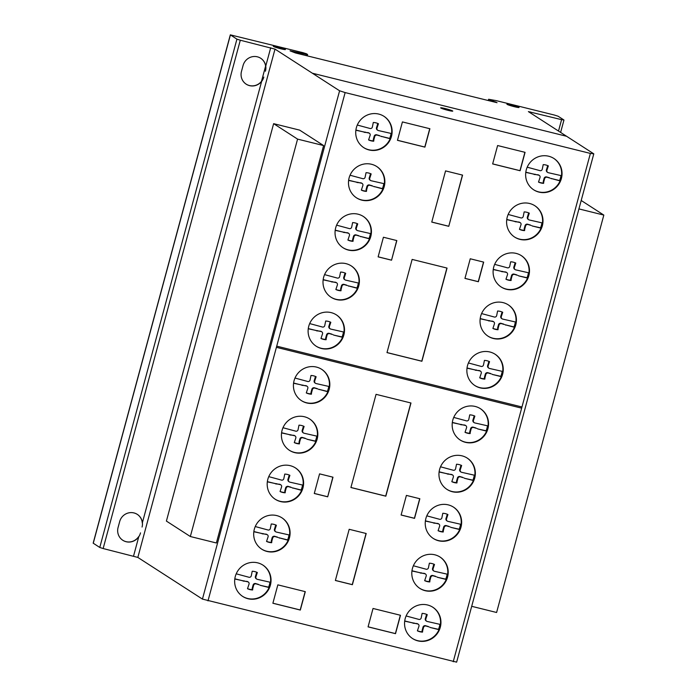 <?xml version="1.0" encoding="UTF-8"?>
<svg xmlns="http://www.w3.org/2000/svg" width="697" height="697" viewBox="0 0 697 697"><rect width="100%" height="100%" fill="white"/><g stroke="black" fill="none" stroke-linecap="round" stroke-linejoin="round"><path stroke-width="1.05" d="M273.633 123.665L297.575 139.112L323.608 145.568L299.666 130.13L273.633 123.665L166.4 521.077L190.342 536.524L297.575 139.112M323.608 145.568L216.375 542.98L190.342 536.524M581.202 200.483L603.829 215.085L578.928 208.908M471.703 606.312L496.604 612.489L603.829 215.085M285.239 49.348A6.264 0.505 -164.9 0 1 285.387 49.513A6.264 0.505 -164.9 0 1 280.699 48.755A6.264 0.505 -164.9 0 1 273.451 46.42A6.264 0.505 -164.9 0 1 273.294 46.255A6.264 0.505 -164.9 0 1 278.73 47.196A6.264 0.505 -164.9 0 1 285.239 49.348M278.425 47.291L275.35 46.891L283.444 48.99L278.425 47.291M508.819 104.933A6.264 0.505 15.1 0 0 508.026 104.794M514.334 106.693A6.264 0.505 -164.9 0 1 507.076 104.358A6.264 0.505 -164.9 0 1 506.928 104.193A6.264 0.505 -164.9 0 1 511.624 104.951A6.264 0.505 -164.9 0 1 519.021 107.46A6.264 0.505 -164.9 0 1 514.334 106.693M516.974 106.815L508.88 104.716L516.974 106.815M452.065 110.666A6.264 0.505 -164.9 0 1 452.754 111.111A6.264 0.505 -164.9 0 1 449.513 110.692A6.264 0.505 -164.9 0 1 441.349 108.279A6.264 0.505 -164.9 0 1 440.661 107.843A6.264 0.505 -164.9 0 1 445.331 108.593A6.264 0.505 -164.9 0 1 452.065 110.666M363.625 147.564A18.645 18.017 122.8 0 0 381.381 148.173A18.645 18.017 122.8 0 0 390.172 138.747L380.867 136.237L389.649 138.415A18.645 18.017 122.8 0 0 391.052 133.415M381.773 148.426A18.645 18.017 -57.2 0 1 363.825 147.694A18.645 18.017 -57.2 0 1 355.766 131.28A18.645 18.017 -57.2 0 1 366.082 115.615A18.645 18.017 -57.2 0 1 384.03 116.355A18.645 18.017 -57.2 0 1 391.984 133.798A18.645 18.017 -57.2 0 1 381.773 148.426M356.376 197.756A18.645 18.017 122.8 0 0 374.123 198.366A18.645 18.017 122.8 0 0 382.914 188.939L373.618 186.421L382.4 188.599A18.645 18.017 122.8 0 0 383.794 183.607M374.516 198.619A18.645 18.017 -57.2 0 1 356.568 197.878A18.645 18.017 -57.2 0 1 348.517 181.464A18.645 18.017 -57.2 0 1 358.833 165.808A18.645 18.017 -57.2 0 1 376.781 166.548A18.645 18.017 -57.2 0 1 384.727 183.991A18.645 18.017 -57.2 0 1 374.516 198.619M342.941 247.679A18.645 18.017 122.8 0 0 360.697 248.289A18.645 18.017 122.8 0 0 369.48 238.862L360.183 236.353L368.966 238.531A18.645 18.017 122.8 0 0 370.36 233.53M361.081 248.541A18.645 18.017 -57.2 0 1 343.133 247.801A18.645 18.017 -57.2 0 1 335.083 231.395A18.645 18.017 -57.2 0 1 345.398 215.73A18.645 18.017 -57.2 0 1 363.346 216.471A18.645 18.017 -57.2 0 1 371.292 233.913A18.645 18.017 -57.2 0 1 361.081 248.541M330.901 297.14A18.645 18.017 122.8 0 0 348.648 297.758A18.645 18.017 122.8 0 0 357.439 288.323L348.143 285.814L356.925 287.992A18.645 18.017 122.8 0 0 358.319 282.991M349.04 298.002A18.645 18.017 -57.2 0 1 331.092 297.27A18.645 18.017 -57.2 0 1 323.042 280.856A18.645 18.017 -57.2 0 1 333.358 265.2A18.645 18.017 -57.2 0 1 351.305 265.932A18.645 18.017 -57.2 0 1 359.251 283.383A18.645 18.017 -57.2 0 1 349.04 298.002M316.011 346.104A18.645 18.017 122.8 0 0 333.767 346.714A18.645 18.017 122.8 0 0 342.558 337.287L333.776 335.109L342.035 336.947A18.645 18.017 122.8 0 0 343.438 331.955M334.159 346.967A18.645 18.017 -57.2 0 1 316.211 346.226A18.645 18.017 -57.2 0 1 308.152 329.812A18.645 18.017 -57.2 0 1 318.468 314.155A18.645 18.017 -57.2 0 1 336.416 314.896A18.645 18.017 -57.2 0 1 344.37 332.338A18.645 18.017 -57.2 0 1 334.159 346.967M301.322 400.566A18.645 18.017 122.8 0 0 319.078 401.176A18.645 18.017 122.8 0 0 327.86 391.749L318.564 389.231L327.346 391.409A18.645 18.017 122.8 0 0 328.74 386.417M319.461 401.428A18.645 18.017 -57.2 0 1 301.513 400.688A18.645 18.017 -57.2 0 1 293.463 384.274A18.645 18.017 -57.2 0 1 303.779 368.617A18.645 18.017 -57.2 0 1 321.726 369.358A18.645 18.017 -57.2 0 1 329.681 386.8A18.645 18.017 -57.2 0 1 319.461 401.428M289.316 450.245A18.645 18.017 122.8 0 0 307.072 450.854A18.645 18.017 122.8 0 0 315.863 441.428L307.081 439.249L315.34 441.088A18.645 18.017 122.8 0 0 316.743 436.095M307.464 451.107A18.645 18.017 -57.2 0 1 289.508 450.367A18.645 18.017 -57.2 0 1 281.457 433.952A18.645 18.017 -57.2 0 1 291.773 418.296A18.645 18.017 -57.2 0 1 309.721 419.036A18.645 18.017 -57.2 0 1 317.675 436.479A18.645 18.017 -57.2 0 1 307.464 451.107M275.088 499.157A18.645 18.017 122.8 0 0 292.845 499.775A18.645 18.017 122.8 0 0 301.627 490.339L292.331 487.83L301.113 490.008A18.645 18.017 122.8 0 0 302.507 485.007M293.228 500.019A18.645 18.017 -57.2 0 1 275.28 499.287A18.645 18.017 -57.2 0 1 267.23 482.873A18.645 18.017 -57.2 0 1 277.545 467.217A18.645 18.017 -57.2 0 1 295.493 467.948A18.645 18.017 -57.2 0 1 303.448 485.4A18.645 18.017 -57.2 0 1 293.228 500.019M261.584 549.07A18.645 18.017 122.8 0 0 279.34 549.68A18.645 18.017 122.8 0 0 288.131 540.253L278.826 537.736L287.608 539.914A18.645 18.017 122.8 0 0 289.002 534.921M279.724 549.933A18.645 18.017 -57.2 0 1 261.776 549.192A18.645 18.017 -57.2 0 1 253.725 532.778A18.645 18.017 -57.2 0 1 264.041 517.122A18.645 18.017 -57.2 0 1 281.989 517.862A18.645 18.017 -57.2 0 1 289.943 535.305A18.645 18.017 -57.2 0 1 279.724 549.933M242.547 596.327A18.645 18.017 122.8 0 0 260.295 596.946A18.645 18.017 122.8 0 0 269.086 587.519L260.303 585.341L268.572 587.179A18.645 18.017 122.8 0 0 269.966 582.187M260.687 597.198A18.645 18.017 -57.2 0 1 242.739 596.458A18.645 18.017 -57.2 0 1 234.689 580.043A18.645 18.017 -57.2 0 1 245.004 564.387A18.645 18.017 -57.2 0 1 262.952 565.128A18.645 18.017 -57.2 0 1 270.898 582.57A18.645 18.017 -57.2 0 1 260.687 597.198M412.45 638.478A18.645 18.017 122.8 0 0 430.197 639.088A18.645 18.017 122.8 0 0 438.988 629.661L430.206 627.483L438.474 629.33A18.645 18.017 122.8 0 0 439.868 624.329M430.589 639.341A18.645 18.017 -57.2 0 1 412.641 638.6A18.645 18.017 -57.2 0 1 404.591 622.194A18.645 18.017 -57.2 0 1 414.907 606.529A18.645 18.017 -57.2 0 1 432.854 607.27A18.645 18.017 -57.2 0 1 440.8 624.712A18.645 18.017 -57.2 0 1 430.589 639.341M419.699 588.285A18.645 18.017 122.8 0 0 437.455 588.904A18.645 18.017 122.8 0 0 446.246 579.468L437.463 577.29L445.723 579.137A18.645 18.017 122.8 0 0 447.126 574.136M437.847 589.157A18.645 18.017 -57.2 0 1 419.89 588.416A18.645 18.017 -57.2 0 1 411.84 572.002A18.645 18.017 -57.2 0 1 422.155 556.345A18.645 18.017 -57.2 0 1 440.103 557.077A18.645 18.017 -57.2 0 1 448.058 574.528A18.645 18.017 -57.2 0 1 437.847 589.157M433.133 538.363A18.645 18.017 122.8 0 0 450.889 538.973A18.645 18.017 122.8 0 0 459.68 529.546L450.898 527.368L459.157 529.215A18.645 18.017 122.8 0 0 460.551 524.214M451.281 539.225A18.645 18.017 -57.2 0 1 433.325 538.493A18.645 18.017 -57.2 0 1 425.275 522.079A18.645 18.017 -57.2 0 1 435.59 506.414A18.645 18.017 -57.2 0 1 453.538 507.155A18.645 18.017 -57.2 0 1 461.492 524.597A18.645 18.017 -57.2 0 1 451.281 539.225M446.855 489.32A18.645 18.017 122.8 0 0 464.603 489.93A18.645 18.017 122.8 0 0 473.394 480.503L464.611 478.325L472.88 480.172A18.645 18.017 122.8 0 0 474.274 475.171M464.995 490.183A18.645 18.017 -57.2 0 1 447.047 489.442A18.645 18.017 -57.2 0 1 438.997 473.036A18.645 18.017 -57.2 0 1 449.312 457.371A18.645 18.017 -57.2 0 1 467.26 458.112A18.645 18.017 -57.2 0 1 475.206 475.554A18.645 18.017 -57.2 0 1 464.995 490.183M460.064 439.938A18.645 18.017 122.8 0 0 477.811 440.556A18.645 18.017 122.8 0 0 486.602 431.121L477.82 428.943L486.088 430.79A18.645 18.017 122.8 0 0 487.482 425.789M478.203 440.8A18.645 18.017 -57.2 0 1 460.255 440.068A18.645 18.017 -57.2 0 1 452.205 423.654A18.645 18.017 -57.2 0 1 462.52 407.998A18.645 18.017 -57.2 0 1 480.468 408.73A18.645 18.017 -57.2 0 1 488.414 426.181A18.645 18.017 -57.2 0 1 478.203 440.8M474.762 385.476A18.645 18.017 122.8 0 0 492.509 386.094A18.645 18.017 122.8 0 0 501.3 376.659L492.518 374.481L500.786 376.328A18.645 18.017 122.8 0 0 502.18 371.327M492.901 386.347A18.645 18.017 -57.2 0 1 474.953 385.607A18.645 18.017 -57.2 0 1 466.903 369.192A18.645 18.017 -57.2 0 1 477.218 353.536A18.645 18.017 -57.2 0 1 495.166 354.268A18.645 18.017 -57.2 0 1 503.112 371.719A18.645 18.017 -57.2 0 1 492.901 386.347M487.926 336.093A18.645 18.017 122.8 0 0 505.682 336.703A18.645 18.017 122.8 0 0 514.464 327.276L505.168 324.767L513.95 326.945A18.645 18.017 122.8 0 0 515.344 321.944M506.066 336.956A18.645 18.017 -57.2 0 1 488.118 336.224A18.645 18.017 -57.2 0 1 480.067 319.81A18.645 18.017 -57.2 0 1 490.383 304.153A18.645 18.017 -57.2 0 1 508.331 304.885A18.645 18.017 -57.2 0 1 516.277 322.336A18.645 18.017 -57.2 0 1 506.066 336.956M500.995 286.885A18.645 18.017 122.8 0 0 518.742 287.495A18.645 18.017 122.8 0 0 527.533 278.068L518.751 275.89L527.019 277.737A18.645 18.017 122.8 0 0 528.413 272.736M519.134 287.748A18.645 18.017 -57.2 0 1 501.187 287.007A18.645 18.017 -57.2 0 1 493.136 270.602A18.645 18.017 -57.2 0 1 503.452 254.936A18.645 18.017 -57.2 0 1 521.4 255.677A18.645 18.017 -57.2 0 1 529.345 273.119A18.645 18.017 -57.2 0 1 519.134 287.748M514.491 236.98A18.645 18.017 122.8 0 0 532.247 237.59A18.645 18.017 122.8 0 0 541.038 228.163L532.255 225.985L540.515 227.823A18.645 18.017 122.8 0 0 541.918 222.831M532.639 237.843A18.645 18.017 -57.2 0 1 514.691 237.102A18.645 18.017 -57.2 0 1 506.641 220.688A18.645 18.017 -57.2 0 1 516.947 205.031A18.645 18.017 -57.2 0 1 534.904 205.772A18.645 18.017 -57.2 0 1 542.85 223.214A18.645 18.017 -57.2 0 1 532.639 237.843M533.536 189.715A18.645 18.017 122.8 0 0 551.292 190.325A18.645 18.017 122.8 0 0 560.074 180.898L550.778 178.38L559.56 180.558A18.645 18.017 122.8 0 0 560.954 175.566M551.676 190.577A18.645 18.017 -57.2 0 1 533.728 189.837A18.645 18.017 -57.2 0 1 525.677 173.422A18.645 18.017 -57.2 0 1 535.993 157.766A18.645 18.017 -57.2 0 1 553.941 158.507A18.645 18.017 -57.2 0 1 561.895 175.949A18.645 18.017 -57.2 0 1 551.676 190.577M558.506 131.08L561.59 119.666L528.396 111.616L593.792 153.837L590.385 153.418L345.137 92.579L339.596 90.784L275.001 49.112L240.299 40.226L236.928 39.145L230.324 34.85L303.186 52.737L306.549 53.808L307.621 54.532L306.314 54.383L290.057 50.864L295.537 52.972L497.048 102.694L488.614 99.27L496.212 100.621L554.463 115.066L558.088 116.225L563.864 119.945L561.59 119.666M530.286 112.87L530.53 111.964M230.324 34.85L93.171 543.163L99.776 547.459L103.147 548.539L137.84 557.426L202.444 599.098L456.631 662.15L593.792 153.837M560.074 180.898L559.56 180.558M551.301 178.72L550.778 178.38M549.959 178.101L547.154 177.273A2.074 2.004 122.8 0 0 544.575 178.859L544.052 178.519A2.074 2.004 -57.2 0 1 546.631 176.942L549.436 177.77M544.575 178.859L543.747 181.9L543.233 181.569L544.052 178.519M543.747 181.9L543.625 183.346L543.233 181.569M538.537 181.995A13.522 13.069 122.8 0 0 543.111 183.006M543.625 183.346A13.522 13.069 -57.2 0 1 538.502 182.074L539.957 177.718A1.908 1.847 122.8 0 0 538.467 175.121L525.782 172.386M527.202 167.193L539.696 170.565A1.917 1.856 122.8 0 0 542.318 168.988L543.207 164.631A13.522 13.069 -57.2 0 1 548.339 165.903L546.927 170.129A2.082 2.013 122.8 0 0 548.408 172.725L561.503 175.696A18.645 18.017 122.8 0 0 553.749 158.376M546.927 170.129L546.413 169.798L547.781 165.651M547.737 172.455L547.215 172.115A2.082 2.013 -57.2 0 1 546.413 169.798M547.711 167.219L547.197 166.879M534.137 174.459L537.945 174.79A1.908 1.847 -57.2 0 1 538.772 175.069L539.286 175.4M525.808 172.185L533.623 174.128M535.627 174.546L535.104 174.215M538.467 175.121L537.945 174.79M541.038 228.163L540.515 227.823M532.255 225.985L531.741 225.645M530.914 225.366L528.108 224.539A2.074 2.004 122.8 0 0 525.529 226.124L525.015 225.784A2.074 2.004 -57.2 0 1 527.594 224.207L530.4 225.035M525.529 226.124L524.71 229.165L524.188 228.834L525.015 225.784M524.71 229.165L524.588 230.611L524.188 228.834M519.5 229.261A13.522 13.069 122.8 0 0 524.066 230.271M524.588 230.611A13.522 13.069 -57.2 0 1 519.457 229.339L520.92 224.974A1.908 1.847 122.8 0 0 519.422 222.387L506.736 219.651M508.165 214.458L520.659 217.83A1.917 1.856 122.8 0 0 523.273 216.253L524.17 211.897A13.522 13.069 -57.2 0 1 529.293 213.169L527.89 217.394A2.082 2.013 122.8 0 0 529.363 219.991L542.458 222.962A18.645 18.017 122.8 0 0 534.704 205.641M527.89 217.394L527.368 217.063L528.735 212.907M528.692 219.721L528.178 219.381A2.082 2.013 -57.2 0 1 527.368 217.063M528.674 214.484L528.152 214.145M515.1 221.724L518.908 222.055A1.908 1.847 -57.2 0 1 519.727 222.334L520.25 222.665M506.763 219.45L514.578 221.393M516.582 221.812L516.068 221.48M519.422 222.387L518.908 222.055M527.533 278.068L527.019 277.737M518.751 275.89L518.237 275.559M517.409 275.271L514.604 274.444A2.074 2.004 122.8 0 0 512.025 276.029L511.511 275.698A2.074 2.004 -57.2 0 1 514.09 274.113L516.895 274.94M512.025 276.029L511.206 279.079L510.683 278.739L511.511 275.698M511.206 279.079L511.084 280.516L510.561 280.185L510.683 278.739M505.996 279.166A13.522 13.069 122.8 0 0 510.561 280.185M511.084 280.516A13.522 13.069 -57.2 0 1 505.952 279.244L507.416 274.888A1.908 1.847 122.8 0 0 505.917 272.292L493.232 269.556M494.661 264.363L507.155 267.735A1.917 1.856 122.8 0 0 509.768 266.158L510.666 261.802A13.522 13.069 -57.2 0 1 515.789 263.074L514.386 267.3A2.082 2.013 122.8 0 0 515.867 269.896L528.953 272.867A18.645 18.017 122.8 0 0 521.199 255.555M514.386 267.3L513.863 266.968L515.231 262.821M515.188 269.626L514.674 269.295A2.082 2.013 -57.2 0 1 513.863 266.968M515.17 264.39L514.647 264.05M501.596 271.63L505.403 271.961A1.908 1.847 -57.2 0 1 506.222 272.239L506.745 272.571M493.258 269.364L501.073 271.299M503.077 271.717L502.563 271.386M505.917 272.292L505.403 271.961M514.464 327.276L513.95 326.945M505.691 325.098L505.168 324.767M504.349 324.488L501.544 323.661A2.074 2.004 122.8 0 0 498.965 325.238L498.442 324.907A2.074 2.004 -57.2 0 1 501.021 323.321L503.826 324.149M498.965 325.238L498.137 328.287L497.623 327.956L498.442 324.907M498.137 328.287L498.015 329.725L497.623 327.956M492.927 328.374A13.522 13.069 122.8 0 0 497.501 329.393M498.015 329.725A13.522 13.069 -57.2 0 1 492.892 328.453L494.347 324.096A1.908 1.847 122.8 0 0 492.857 321.509L480.172 318.773M481.592 313.572L494.086 316.952A1.917 1.856 122.8 0 0 496.708 315.366L497.597 311.01A13.522 13.069 -57.2 0 1 502.72 312.282L501.317 316.516A2.082 2.013 122.8 0 0 502.798 319.113L515.893 322.084A18.645 18.017 122.8 0 0 508.139 304.763M501.317 316.516L500.794 316.177L502.171 312.029M502.128 318.834L501.605 318.503A2.082 2.013 -57.2 0 1 500.794 316.177M502.101 313.598L501.587 313.267M488.527 320.847L492.335 321.169A1.908 1.847 -57.2 0 1 493.162 321.448L493.676 321.787M480.198 318.573L488.013 320.507M490.017 320.934L489.494 320.594M492.857 321.509L492.335 321.169M501.3 376.659L500.786 376.328M492.518 374.481L492.004 374.15M491.176 373.871L488.37 373.043A2.074 2.004 122.8 0 0 485.792 374.629L485.278 374.289A2.074 2.004 -57.2 0 1 487.856 372.712L490.662 373.531M485.792 374.629L484.973 377.669L484.459 377.338L485.278 374.289M484.973 377.669L484.851 379.116L484.328 378.776L484.459 377.338M479.763 377.757A13.522 13.069 122.8 0 0 484.328 378.776M484.851 379.116A13.522 13.069 -57.2 0 1 479.719 377.844L481.183 373.479A1.908 1.847 122.8 0 0 479.693 370.891L466.999 368.155M468.428 362.954L480.921 366.334A1.917 1.856 122.8 0 0 483.535 364.749L484.432 360.393A13.522 13.069 -57.2 0 1 489.555 361.665L488.153 365.899A2.082 2.013 122.8 0 0 489.634 368.495L502.72 371.466A18.645 18.017 122.8 0 0 494.966 354.146M488.153 365.899L487.63 365.559L488.998 361.412M488.954 368.216L488.44 367.885A2.082 2.013 -57.2 0 1 487.63 365.559M488.937 362.98L488.414 362.649M475.363 370.229L479.17 370.551A1.908 1.847 -57.2 0 1 479.989 370.83L480.512 371.17M467.025 367.955L474.84 369.889M476.844 370.316L476.33 369.976M479.693 370.891L479.17 370.551M486.602 431.121L486.088 430.79M477.82 428.943L477.306 428.611M476.487 428.333L473.672 427.505A2.074 2.004 122.8 0 0 471.094 429.091L470.58 428.751A2.074 2.004 -57.2 0 1 473.158 427.165L475.964 427.993M471.094 429.091L470.275 432.131L469.761 431.8L470.58 428.751M470.275 432.131L470.153 433.578L469.63 433.238L469.761 431.8M465.065 432.218A13.522 13.069 122.8 0 0 469.63 433.238M470.153 433.578A13.522 13.069 -57.2 0 1 465.021 432.306L466.485 427.941A1.908 1.847 122.8 0 0 464.995 425.353L452.309 422.617M453.73 417.416L466.223 420.796A1.917 1.856 122.8 0 0 468.837 419.211L469.734 414.854A13.522 13.069 -57.2 0 1 474.857 416.126L473.455 420.361A2.082 2.013 122.8 0 0 474.936 422.957L488.031 425.928A18.645 18.017 122.8 0 0 480.268 408.608M473.455 420.361L472.932 420.021L474.3 415.874M474.256 422.678L473.742 422.347A2.082 2.013 -57.2 0 1 472.932 420.021M474.239 417.442L473.716 417.111M460.665 424.691L464.472 425.013A1.908 1.847 -57.2 0 1 465.291 425.292L465.814 425.632M452.336 422.417L460.142 424.351M462.146 424.778L461.632 424.438M464.995 425.353L464.472 425.013M473.394 480.503L472.88 480.172M464.611 478.325L464.097 477.985M463.278 477.706L460.464 476.879A2.074 2.004 122.8 0 0 457.885 478.464L457.371 478.133A2.074 2.004 -57.2 0 1 459.95 476.548L462.756 477.375M457.885 478.464L457.066 481.514L456.552 481.174L457.371 478.133M457.066 481.514L456.944 482.951L456.422 482.62L456.552 481.174M451.856 481.601A13.522 13.069 122.8 0 0 456.422 482.62M456.944 482.951A13.522 13.069 -57.2 0 1 451.813 481.679L453.277 477.323A1.908 1.847 122.8 0 0 451.787 474.727L439.093 471.991M440.521 466.798L453.015 470.17A1.917 1.856 122.8 0 0 455.629 468.593L456.526 464.237A13.522 13.069 -57.2 0 1 461.649 465.509L460.247 469.734A2.082 2.013 122.8 0 0 461.728 472.331L474.823 475.302A18.645 18.017 122.8 0 0 467.06 457.99M460.247 469.734L459.724 469.403L461.092 465.256M461.048 472.061L460.534 471.73A2.082 2.013 -57.2 0 1 459.724 469.403M461.031 466.824L460.508 466.485M447.457 474.065L451.264 474.396A1.908 1.847 -57.2 0 1 452.083 474.674L452.606 475.006M439.127 471.799L446.934 473.733M448.938 474.152L448.424 473.821M451.787 474.727L451.264 474.396M459.68 529.546L459.157 529.215M450.898 527.368L450.375 527.037M449.556 526.758L446.751 525.93A2.074 2.004 122.8 0 0 444.172 527.507L443.649 527.176A2.074 2.004 -57.2 0 1 446.228 525.59L449.034 526.418M444.172 527.507L443.353 530.556L442.83 530.217L443.649 527.176M443.353 530.556L443.231 531.994L442.708 531.663L442.83 530.217M438.134 530.644A13.522 13.069 122.8 0 0 442.708 531.663M443.231 531.994A13.522 13.069 -57.2 0 1 438.099 530.722L439.554 526.366A1.908 1.847 122.8 0 0 438.065 523.769L425.379 521.042M426.808 515.841L439.293 519.213A1.917 1.856 122.8 0 0 441.915 517.636L442.804 513.28A13.522 13.069 -57.2 0 1 447.936 514.552L446.524 518.777A2.082 2.013 122.8 0 0 448.005 521.373L461.1 524.353A18.645 18.017 122.8 0 0 453.346 507.033M446.524 518.777L446.01 518.446L447.378 514.299M447.335 521.103L446.812 520.772A2.082 2.013 -57.2 0 1 446.01 518.446M447.308 515.867L446.794 515.536M433.734 523.116L437.542 523.438A1.908 1.847 -57.2 0 1 438.369 523.717L438.883 524.057M425.405 520.842L433.22 522.776M435.224 523.194L434.701 522.863M438.065 523.769L437.542 523.438M446.246 579.468L445.723 579.137M437.463 577.29L436.941 576.959M436.122 576.68L433.316 575.853A2.074 2.004 122.8 0 0 430.737 577.438L430.215 577.099A2.074 2.004 -57.2 0 1 432.793 575.522L435.608 576.341M430.737 577.438L429.918 580.479L429.396 580.148L430.215 577.099M429.918 580.479L429.796 581.925L429.396 580.148M424.7 580.566A13.522 13.069 122.8 0 0 429.274 581.586M429.796 581.925A13.522 13.069 -57.2 0 1 424.665 580.653L426.128 576.288A1.908 1.847 122.8 0 0 424.63 573.701L411.944 570.965M413.373 565.764L425.858 569.144A1.917 1.856 122.8 0 0 428.481 567.558L429.369 563.202A13.522 13.069 -57.2 0 1 434.501 564.474L433.09 568.708A2.082 2.013 122.8 0 0 434.571 571.305L447.666 574.276A18.645 18.017 122.8 0 0 439.912 556.955M433.09 568.708L432.576 568.369L433.943 564.221M433.9 571.026L433.377 570.695A2.082 2.013 -57.2 0 1 432.576 568.369M433.882 565.79L433.36 565.459M420.3 573.039L424.116 573.361A1.908 1.847 -57.2 0 1 424.935 573.64L425.458 573.979M411.971 570.765L419.786 572.699M421.79 573.126L421.267 572.786M424.63 573.701L424.116 573.361M438.988 629.661L438.474 629.33M430.206 627.483L429.692 627.152M428.873 626.864L426.059 626.037A2.074 2.004 122.8 0 0 423.48 627.622L422.966 627.291A2.074 2.004 -57.2 0 1 425.545 625.706L428.35 626.533M423.48 627.622L422.661 630.672L422.147 630.332L422.966 627.291M422.661 630.672L422.539 632.109L422.025 631.778L422.147 630.332M417.451 630.759A13.522 13.069 122.8 0 0 422.025 631.778M422.539 632.109A13.522 13.069 -57.2 0 1 417.407 630.837L418.871 626.481A1.908 1.847 122.8 0 0 417.381 623.885L404.696 621.149M406.116 615.956L418.609 619.328A1.917 1.856 122.8 0 0 421.223 617.751L422.121 613.395A13.522 13.069 -57.2 0 1 427.244 614.667L425.841 618.892A2.082 2.013 122.8 0 0 427.322 621.489L440.417 624.46A18.645 18.017 122.8 0 0 432.654 607.148M425.841 618.892L425.318 618.561L426.686 614.414M426.642 621.219L426.128 620.888A2.082 2.013 -57.2 0 1 425.318 618.561M426.625 615.982L426.102 615.643M413.051 623.223L416.858 623.554A1.908 1.847 -57.2 0 1 417.677 623.832L418.2 624.163M404.722 620.957L412.528 622.891M414.532 623.31L414.018 622.979M417.381 623.885L416.858 623.554M269.086 587.519L268.572 587.179M260.303 585.341L259.789 585.001M258.962 584.722L256.156 583.894A2.074 2.004 122.8 0 0 253.577 585.48L253.063 585.14A2.074 2.004 -57.2 0 1 255.642 583.563L258.448 584.391M253.577 585.48L252.758 588.521L252.244 588.19L253.063 585.14M252.758 588.521L252.636 589.967L252.114 589.627L252.244 588.19M247.548 588.616A13.522 13.069 122.8 0 0 252.114 589.627M252.636 589.967A13.522 13.069 -57.2 0 1 247.505 588.695L248.968 584.33A1.908 1.847 122.8 0 0 247.47 581.742L234.784 579.007M236.213 573.814L248.707 577.186A1.917 1.856 122.8 0 0 251.321 575.609L252.218 571.252A13.522 13.069 -57.2 0 1 257.341 572.525L255.938 576.75A2.082 2.013 122.8 0 0 257.42 579.346L270.506 582.317A18.645 18.017 122.8 0 0 262.752 564.997M255.938 576.75L255.416 576.419L256.784 572.263M256.74 579.076L256.226 578.737A2.082 2.013 -57.2 0 1 255.416 576.419M256.723 573.831L256.2 573.5M243.148 581.08L246.956 581.411A1.908 1.847 -57.2 0 1 247.775 581.69L248.298 582.021M234.811 578.806L242.626 580.749M244.63 581.167L244.116 580.828M247.47 581.742L246.956 581.411M288.131 540.253L287.608 539.914M279.349 538.075L278.826 537.736M278.007 537.457L275.202 536.629A2.074 2.004 122.8 0 0 272.623 538.215L272.1 537.875A2.074 2.004 -57.2 0 1 274.679 536.298L277.484 537.126M272.623 538.215L271.804 541.255L271.281 540.924L272.1 537.875M271.804 541.255L271.673 542.702L271.281 540.924M266.585 541.351A13.522 13.069 122.8 0 0 271.159 542.362M271.673 542.702A13.522 13.069 -57.2 0 1 266.55 541.43L268.005 537.065A1.908 1.847 122.8 0 0 266.515 534.477L253.83 531.741M255.259 526.549L267.744 529.92A1.917 1.856 122.8 0 0 270.366 528.343L271.255 523.987A13.522 13.069 -57.2 0 1 276.387 525.259L274.975 529.485A2.082 2.013 122.8 0 0 276.456 532.081L289.551 535.052A18.645 18.017 122.8 0 0 281.797 517.732M274.975 529.485L274.461 529.154L275.829 524.998M275.785 531.811L275.263 531.471A2.082 2.013 -57.2 0 1 274.461 529.154M275.759 526.575L275.245 526.235M262.185 533.815L265.993 534.146A1.908 1.847 -57.2 0 1 266.82 534.425L267.334 534.756M253.856 531.541L261.671 533.484M263.675 533.902L263.152 533.571M266.515 534.477L265.993 534.146M301.627 490.339L301.113 490.008M292.853 488.161L292.331 487.83M291.512 487.551L288.706 486.724A2.074 2.004 122.8 0 0 286.127 488.301L285.604 487.97A2.074 2.004 -57.2 0 1 288.183 486.384L290.989 487.212M286.127 488.301L285.3 491.35L284.785 491.019L285.604 487.97M285.3 491.35L285.178 492.788L284.785 491.019M280.089 491.437A13.522 13.069 122.8 0 0 284.664 492.457M285.178 492.788A13.522 13.069 -57.2 0 1 280.055 491.516L281.51 487.159A1.908 1.847 122.8 0 0 280.02 484.572L267.334 481.836M268.754 476.635L281.248 480.015A1.917 1.856 122.8 0 0 283.871 478.43L284.759 474.073A13.522 13.069 -57.2 0 1 289.891 475.345L288.48 479.58A2.082 2.013 122.8 0 0 289.961 482.176L303.056 485.147A18.645 18.017 122.8 0 0 295.301 467.826M288.48 479.58L287.966 479.24L289.333 475.093M289.29 481.897L288.767 481.566A2.082 2.013 -57.2 0 1 287.966 479.24M289.264 476.661L288.75 476.33M275.69 483.91L279.497 484.232A1.908 1.847 -57.2 0 1 280.325 484.511L280.839 484.851M267.36 481.636L275.176 483.57M277.179 483.997L276.657 483.657M280.02 484.572L279.497 484.232M315.863 441.428L315.34 441.088M307.081 439.249L306.558 438.91M305.739 438.631L302.934 437.803A2.074 2.004 122.8 0 0 300.355 439.389L299.841 439.049A2.074 2.004 -57.2 0 1 302.411 437.472L305.225 438.3M300.355 439.389L299.536 442.429L299.013 442.098L299.841 439.049M299.536 442.429L299.414 443.876L299.013 442.098M294.317 442.525A13.522 13.069 122.8 0 0 298.891 443.536M299.414 443.876A13.522 13.069 -57.2 0 1 294.282 442.604L295.746 438.239A1.908 1.847 122.8 0 0 294.247 435.651L281.562 432.915M282.991 427.723L295.476 431.094A1.917 1.856 122.8 0 0 298.098 429.518L298.987 425.161A13.522 13.069 -57.2 0 1 304.119 426.433L302.707 430.659A2.082 2.013 122.8 0 0 304.188 433.255L317.283 436.226A18.645 18.017 122.8 0 0 309.529 418.906M302.707 430.659L302.193 430.328L303.561 426.181M303.517 432.985L302.995 432.645A2.082 2.013 -57.2 0 1 302.193 430.328M303.5 427.749L302.977 427.409M289.917 434.989L293.733 435.32A1.908 1.847 -57.2 0 1 294.552 435.599L295.075 435.93M281.588 432.715L289.403 434.658M291.407 435.076L290.884 434.745M294.247 435.651L293.733 435.32M327.86 391.749L327.346 391.409M319.087 389.571L318.564 389.231M317.745 388.952L314.939 388.124A2.074 2.004 122.8 0 0 312.361 389.71L311.838 389.379A2.074 2.004 -57.2 0 1 314.417 387.793L317.222 388.621M312.361 389.71L311.533 392.76L311.019 392.42L311.838 389.379M311.533 392.76L311.411 394.197L310.897 393.866L311.019 392.42M306.323 392.847A13.522 13.069 122.8 0 0 310.897 393.866M311.411 394.197A13.522 13.069 -57.2 0 1 306.288 392.925L307.743 388.569A1.908 1.847 122.8 0 0 306.253 385.972L293.568 383.237M294.988 378.044L307.482 381.416A1.917 1.856 122.8 0 0 310.104 379.839L310.993 375.483A13.522 13.069 -57.2 0 1 316.124 376.755L314.713 380.98A2.082 2.013 122.8 0 0 316.194 383.577L329.289 386.547A18.645 18.017 122.8 0 0 321.535 369.236M314.713 380.98L314.199 380.649L315.567 376.502M315.523 383.306L315 382.967A2.082 2.013 -57.2 0 1 314.199 380.649M315.497 378.07L314.983 377.73M301.923 385.31L305.73 385.641A1.908 1.847 -57.2 0 1 306.558 385.92L307.072 386.251M293.594 383.036L301.409 384.979M303.413 385.397L302.89 385.066M306.253 385.972L305.73 385.641M342.558 337.287L342.035 336.947M333.776 335.109L333.253 334.769M332.434 334.49L329.629 333.663A2.074 2.004 122.8 0 0 327.05 335.248L326.536 334.908A2.074 2.004 -57.2 0 1 329.106 333.332L331.92 334.159M327.05 335.248L326.231 338.298L325.708 337.958L326.536 334.908M326.231 338.298L326.109 339.735L325.586 339.404L325.708 337.958M321.021 338.385A13.522 13.069 122.8 0 0 325.586 339.404M326.109 339.735A13.522 13.069 -57.2 0 1 320.977 338.463L322.441 334.107A1.908 1.847 122.8 0 0 320.942 331.511L308.257 328.775M309.686 323.582L322.171 326.954A1.917 1.856 122.8 0 0 324.793 325.377L325.682 321.021A13.522 13.069 -57.2 0 1 330.814 322.293L329.402 326.518A2.082 2.013 122.8 0 0 330.883 329.115L343.978 332.086A18.645 18.017 122.8 0 0 336.224 314.765M329.402 326.518L328.888 326.187L330.256 322.04M330.212 328.845L329.69 328.505A2.082 2.013 -57.2 0 1 328.888 326.187M330.195 323.608L329.672 323.269M316.612 330.848L320.428 331.18A1.908 1.847 -57.2 0 1 321.247 331.458L321.77 331.789M308.283 328.575L316.098 330.517M318.102 330.936L317.579 330.605M320.942 331.511L320.428 331.18M357.439 288.323L356.925 287.992M348.657 286.145L348.143 285.814M347.324 285.535L344.51 284.707A2.074 2.004 122.8 0 0 341.931 286.293L341.417 285.953A2.074 2.004 -57.2 0 1 343.996 284.367L346.801 285.195M341.931 286.293L341.112 289.333L340.598 289.002L341.417 285.953M341.112 289.333L340.99 290.78L340.598 289.002M335.902 289.421A13.522 13.069 122.8 0 0 340.476 290.44M340.99 290.78A13.522 13.069 -57.2 0 1 335.858 289.508L337.322 285.143A1.908 1.847 122.8 0 0 335.832 282.555L323.147 279.819M324.567 274.618L337.06 277.998A1.917 1.856 122.8 0 0 339.674 276.413L340.572 272.057A13.522 13.069 -57.2 0 1 345.695 273.329L344.292 277.563A2.082 2.013 122.8 0 0 345.773 280.159L358.868 283.13A18.645 18.017 122.8 0 0 351.105 265.81M344.292 277.563L343.769 277.223L345.137 273.076M345.093 279.88L344.579 279.549A2.082 2.013 -57.2 0 1 343.769 277.223M345.076 274.644L344.553 274.313M331.502 281.893L335.309 282.215A1.908 1.847 -57.2 0 1 336.128 282.494L336.651 282.834M323.173 279.619L330.979 281.553M332.983 281.98L332.469 281.64M335.832 282.555L335.309 282.215M369.48 238.862L368.966 238.531M360.697 236.684L360.183 236.353M359.364 236.065L356.55 235.237A2.074 2.004 122.8 0 0 353.98 236.823L353.457 236.492A2.074 2.004 -57.2 0 1 356.036 234.906L358.842 235.734M353.98 236.823L353.152 239.873L352.638 239.533L353.457 236.492M353.152 239.873L353.03 241.31L352.516 240.979L352.638 239.533M347.942 239.96A13.522 13.069 122.8 0 0 352.516 240.979M353.03 241.31A13.522 13.069 -57.2 0 1 347.908 240.038L349.363 235.682A1.908 1.847 122.8 0 0 347.873 233.086L335.187 230.35M336.607 225.157L349.101 228.529A1.917 1.856 122.8 0 0 351.715 226.952L352.612 222.596A13.522 13.069 -57.2 0 1 357.735 223.868L356.333 228.093A2.082 2.013 122.8 0 0 357.814 230.69L370.909 233.669A18.645 18.017 122.8 0 0 363.154 216.349M356.333 228.093L355.81 227.762L357.178 223.615M357.134 230.419L356.62 230.088A2.082 2.013 -57.2 0 1 355.81 227.762M357.117 225.183L356.603 224.852M343.543 232.423L347.35 232.754A1.908 1.847 -57.2 0 1 348.178 233.033L348.692 233.364M335.213 230.158L343.02 232.092M345.024 232.51L344.51 232.179M347.873 233.086L347.35 232.754M382.914 188.939L382.4 188.599M374.132 186.761L373.618 186.421M372.799 186.143L369.985 185.315A2.074 2.004 122.8 0 0 367.406 186.901L366.892 186.561A2.074 2.004 -57.2 0 1 369.471 184.984L372.276 185.811M367.406 186.901L366.587 189.941L366.073 189.61L366.892 186.561M366.587 189.941L366.465 191.387L366.073 189.61M361.377 190.037A13.522 13.069 122.8 0 0 365.951 191.048M366.465 191.387A13.522 13.069 -57.2 0 1 361.342 190.115L362.797 185.75A1.908 1.847 122.8 0 0 361.307 183.163L348.622 180.427M350.042 175.235L362.536 178.606A1.917 1.856 122.8 0 0 365.15 177.029L366.047 172.673A13.522 13.069 -57.2 0 1 371.17 173.945L369.767 178.171A2.082 2.013 122.8 0 0 371.248 180.767L384.343 183.738A18.645 18.017 122.8 0 0 376.58 166.417M369.767 178.171L369.244 177.84L370.612 173.692M370.569 180.497L370.055 180.157A2.082 2.013 -57.2 0 1 369.244 177.84M370.551 175.261L370.029 174.921M356.977 182.501L360.785 182.832A1.908 1.847 -57.2 0 1 361.612 183.111L362.126 183.442M348.648 180.227L356.455 182.17M358.458 182.588L357.944 182.257M361.307 183.163L360.785 182.832M390.172 138.747L389.649 138.415M381.39 136.568L380.867 136.237M380.048 135.959L377.243 135.131A2.074 2.004 122.8 0 0 374.664 136.708L374.15 136.377A2.074 2.004 -57.2 0 1 376.72 134.791L379.534 135.619M374.664 136.708L373.845 139.757L373.322 139.417L374.15 136.377M373.845 139.757L373.723 141.195L373.2 140.864L373.322 139.417M368.626 139.844A13.522 13.069 122.8 0 0 373.2 140.864M373.723 141.195A13.522 13.069 -57.2 0 1 368.591 139.923L370.055 135.566A1.908 1.847 122.8 0 0 368.556 132.97L355.871 130.243M357.3 125.042L369.785 128.414A1.917 1.856 122.8 0 0 372.407 126.837L373.296 122.48A13.522 13.069 -57.2 0 1 378.427 123.752L377.016 127.978A2.082 2.013 122.8 0 0 378.497 130.574L391.592 133.554A18.645 18.017 122.8 0 0 383.838 116.233M377.016 127.978L376.502 127.647L377.87 123.5M377.826 130.304L377.304 129.973A2.082 2.013 -57.2 0 1 376.502 127.647M377.809 125.068L377.286 124.737M364.226 132.317L368.042 132.639A1.908 1.847 -57.2 0 1 368.861 132.918L369.384 133.258M355.897 130.043L363.712 131.977M365.716 132.395L365.193 132.064M368.556 132.97L368.042 132.639M277.842 584.853L305.295 591.657L300.329 610.058L272.884 603.245L277.842 584.853M272.893 603.201L300.198 609.971L305.147 591.622M327.695 496.813L314.277 493.485L319.575 473.864L332.992 477.192L327.695 496.813L332.852 477.157M314.295 493.432L327.564 496.726M349.18 529.293L366.195 533.51L352.386 584.705L335.37 580.479L349.18 529.293M335.379 580.435L352.255 584.617L366.056 533.475M373.034 608.464L400.487 615.277L395.521 633.669L368.068 626.864L373.034 608.464M368.086 626.812L395.391 633.59L400.348 615.242M406.403 495.401L419.838 498.738L414.541 518.359L401.106 515.022L406.403 495.401M401.115 514.978L414.41 518.272L419.699 498.703M376.058 394.336L410.977 402.997L385.833 496.186L350.913 487.525L376.058 394.336M350.922 487.473L385.702 496.098L410.829 402.962M412.136 259.415L447.047 268.075L421.903 361.264L386.992 352.604L412.136 259.415M387.009 352.551L421.772 361.177L446.908 268.04M391.54 260.19L378.123 256.862L383.42 237.241L396.837 240.57L391.54 260.19L396.698 240.535M378.14 256.818L391.409 260.112M402.422 121.923L429.883 128.736L424.917 147.128L397.456 140.324L402.422 121.923M397.473 140.271L424.787 147.05L429.735 128.701M448.763 226.307L431.757 222.09L445.566 170.896L462.573 175.113L448.763 226.307L462.433 175.078M431.765 222.038L448.633 226.229M470.248 258.779L483.674 262.116L478.377 281.736L464.951 278.399L470.248 258.779M464.96 278.356L478.255 281.649L483.535 262.072M497.614 145.534L525.068 152.347L520.101 170.739L492.648 163.934L497.614 145.534M492.666 163.882L519.971 170.66L524.919 152.312M133.545 556.075L138.764 536.751A11.893 11.492 -57.2 0 1 118.124 527.324L119.692 521.487A11.893 11.492 -57.2 0 1 142.432 523.151L142.301 523.064A11.893 11.492 122.8 0 0 137.239 514.334M265.409 71.242A11.893 11.492 122.8 0 0 257.359 56.814A11.893 11.492 122.8 0 0 243.026 65.684L241.45 71.512A11.893 11.492 -57.2 0 0 261.628 81.401L142.301 523.064M122.742 540.245A11.893 11.492 122.8 0 0 138.633 536.664M263.841 77.062A11.893 11.492 122.8 0 1 249.587 85.626A11.893 11.492 122.8 0 1 241.45 71.512L243.026 65.684A11.893 11.492 -57.2 0 1 265.749 66.11L270.697 47.762M103.147 548.539L240.299 40.226M246.163 84.137A11.893 11.492 122.8 0 0 261.497 81.314L265.618 66.032A11.893 11.492 122.8 0 0 260.652 58.226M261.497 81.314L265.618 66.032M451.508 111.084A6.264 0.505 15.1 0 0 443.745 108.837A6.264 0.505 15.1 0 0 441.75 108.453M517.775 107.425A6.264 0.505 15.1 0 0 517.017 107.146M284.141 49.487A6.264 0.505 15.1 0 0 283.383 49.208M275.184 46.995A6.264 0.505 15.1 0 0 274.391 46.856M453.233 661.732L590.385 153.418M207.985 600.892L345.137 92.579M137.84 557.426L275.001 49.112M202.444 599.098L339.596 90.784M99.776 547.459L236.928 39.145M93.259 543.251L230.411 34.937M306.061 55.316L306.314 54.383M495.715 102.363L495.837 101.91M490.392 101.048L490.54 100.516M488.275 100.516L488.614 99.27M276.404 347.324L521.652 408.163M276.718 346.148L521.966 406.978M142.075 527.037A11.893 11.492 122.8 0 0 133.946 512.922A11.893 11.492 122.8 0 0 119.692 521.487L118.124 527.324A11.893 11.492 122.8 0 0 126.166 541.735A11.893 11.492 122.8 0 0 140.498 532.874M508.984 104.829L516.974 106.815L508.984 104.829M507.076 104.358A6.264 0.505 15.1 0 0 517.096 107.312A6.264 0.505 15.1 0 0 514.752 105.796A6.264 0.505 15.1 0 0 507.076 104.358M440.809 108.018A6.264 0.505 15.1 0 0 450.828 110.962A6.264 0.505 15.1 0 0 448.485 109.455A6.264 0.505 15.1 0 0 440.809 108.018M275.35 46.891L283.339 48.877L275.35 46.891M273.451 46.42A6.264 0.505 15.1 0 0 283.461 49.374A6.264 0.505 15.1 0 0 281.118 47.858A6.264 0.505 15.1 0 0 273.451 46.42M316.83 74.318L313.423 73.899M312.361 73.211L566.548 136.263M547.154 177.273L546.631 176.942M528.108 224.539L527.594 224.207M514.604 274.444L514.09 274.113M501.544 323.661L501.021 323.321M488.37 373.043L487.856 372.712M473.672 427.505L473.158 427.165M460.464 476.879L459.95 476.548M446.751 525.93L446.228 525.59M433.316 575.853L432.793 575.522M426.059 626.037L425.545 625.706M256.156 583.894L255.642 583.563M275.202 536.629L274.679 536.298M288.706 486.724L288.183 486.384M302.934 437.803L302.411 437.472M314.939 388.124L314.417 387.793M329.629 333.663L329.106 333.332M344.51 284.707L343.996 284.367M356.55 235.237L356.036 234.906M369.985 185.315L369.471 184.984M377.243 135.131L376.72 134.791M307.325 55.629L307.621 54.532M560.615 132.439L563.96 120.041"/></g></svg>
